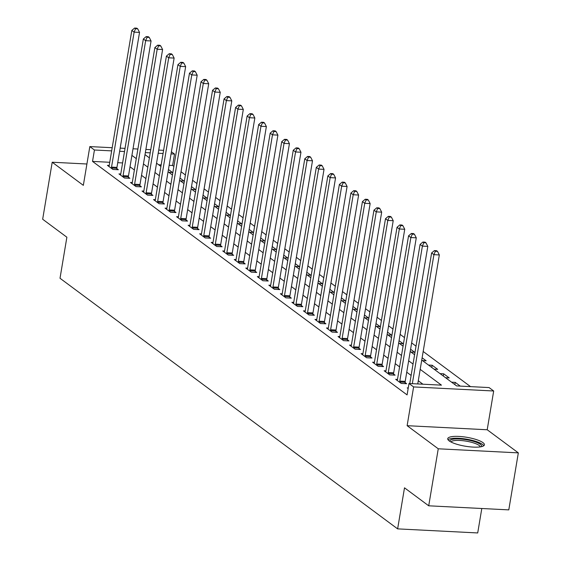 <?xml version="1.0" encoding="UTF-8"?>
<svg xmlns="http://www.w3.org/2000/svg" width="561" height="561" viewBox="0 0 561 561"><rect width="100%" height="100%" fill="white"/><g stroke="black" fill="none" stroke-linecap="round" stroke-linejoin="round"><path stroke-width="0.84" d="M482.951 442.622A18.59 4.516 9.5 0 0 462.769 436.738A18.59 4.516 9.5 0 0 447.734 438.695A18.59 4.516 9.5 0 0 449.193 440.904A18.59 4.516 9.5 0 0 469.375 446.78A18.59 4.516 9.5 0 0 484.409 444.831A18.59 4.516 9.5 0 0 482.951 442.622M421.746 360.043L456.612 385.919L489.073 387.574L493.687 390.996L413.611 386.922L408.997 383.5L441.458 385.148L420.189 369.362M487.2 429.761L407.125 425.687L438.253 448.793L428.716 505.805L508.792 509.879L518.336 452.874L487.2 429.761L493.687 390.996M481.801 508.504L477.713 532.95L397.63 528.876L60.013 278.263L66.878 237.219L42.664 219.239L52.208 162.234L83.337 185.347L89.823 146.582L112.186 147.718M171.414 151.779L174.513 154.079L171.056 153.903M173.875 166.421L172.606 165.481L174.513 154.079M470.539 386.627L423.183 351.481M416.017 346.165L411.648 342.918M404.488 337.603L400.119 334.363M392.959 329.048L388.591 325.801M381.431 320.485L377.055 317.238M369.895 311.93L365.527 308.683M358.367 303.368L353.998 300.121M346.838 294.805L342.462 291.566M335.303 286.25L330.934 283.003M323.774 277.688L319.405 274.448M312.246 269.133L307.87 265.886M300.71 260.57L296.341 257.331M289.181 252.015L284.813 248.768M277.653 243.453L273.277 240.206M266.117 234.898L261.749 231.651M254.589 226.335L250.22 223.089M243.06 217.773L238.684 214.533M231.525 209.218L227.156 205.971M219.996 200.656L215.627 197.416M208.468 192.1L204.099 188.854M196.932 183.538L192.563 180.298M185.403 174.983L181.035 171.736M438.253 448.793L518.336 452.874M86.913 164.001L52.208 162.234M172.606 165.481L169.149 165.306M161.168 164.899L158.686 164.773M168.833 172.304L172.472 172.493L168.447 169.499M180.362 180.866L184.008 181.049L179.976 178.061M191.89 189.422L195.537 189.611L191.504 186.617M203.426 197.984L207.065 198.166L203.04 195.179M214.954 206.539L218.601 206.729L214.568 203.734M226.483 215.101L230.129 215.284L226.097 212.296M238.018 223.664L241.658 223.846L237.633 220.852M249.547 232.219L253.193 232.408L249.161 229.414M261.075 240.781L264.722 240.964L260.69 237.976M272.611 249.336L276.25 249.526L272.225 246.531M284.139 257.899L287.786 258.081L283.754 255.094M295.668 266.454L299.315 266.643L295.282 263.649M307.197 275.016L310.843 275.199L306.811 272.211M318.732 283.571L322.379 283.761L318.346 280.766M330.261 292.134L333.907 292.316L329.875 289.329M341.789 300.696L345.436 300.878L341.404 297.884M353.325 309.251L356.964 309.441L352.939 306.446M364.853 317.814L368.5 317.996L364.468 315.002M376.382 326.369L380.028 326.558L375.996 323.564M387.917 334.931L391.557 335.113L387.532 332.126M399.446 343.486L403.093 343.676L399.06 340.681M410.975 352.049L414.621 352.231L410.589 349.244M422.51 360.604L426.15 360.793L422.124 357.799M428.506 365.057L432.145 365.246L437.685 369.348L434.039 369.166M440.034 373.619L443.681 373.801L449.214 377.911L445.567 377.721M451.563 382.174L455.209 382.364L460.258 386.108M109.753 162.283L92.53 161.407L407.09 394.902L408.997 383.5M422.924 384.208L418.282 380.758M411.122 375.442L406.746 372.202M399.586 366.887L395.217 363.64M388.058 358.325L383.689 355.085M376.529 349.769L372.153 346.523M364.994 341.207L360.625 337.967M353.465 332.652L349.096 329.405M341.937 324.09L337.568 320.843M330.408 315.534L326.032 312.288M318.872 306.972L314.504 303.725M307.344 298.41L302.975 295.17M295.815 289.855L291.44 286.608M284.28 281.292L279.911 278.053M272.751 272.737L268.382 269.49M261.223 264.175L256.847 260.935M249.687 255.62L245.318 252.373M238.159 247.057L233.79 243.818M226.63 238.502L222.254 235.255M215.094 229.94L210.726 226.693M203.566 221.378L199.197 218.138M192.037 212.822L187.662 209.576M180.502 204.26L176.133 201.02M168.973 195.705L164.604 192.458M157.445 187.143L153.076 183.903M145.909 178.587L141.54 175.341M134.381 170.025L130.012 166.785M122.607 162.935L117.733 162.69M109.22 165.446L107.424 165.355L112.957 169.464L118.371 169.738L116.87 168.623M120.755 174.001L118.953 173.91L124.486 178.019L129.9 178.293L128.399 177.185M132.284 182.563L130.482 182.472L136.021 186.582L141.428 186.855L139.927 185.74M143.812 191.119L142.017 191.028L147.55 195.137L152.964 195.41L151.463 194.302M155.348 199.681L153.546 199.59L159.079 203.699L164.492 203.973L162.992 202.858M166.876 208.236L165.074 208.145L170.614 212.254L176.021 212.535L174.52 211.42M178.405 216.798L176.61 216.707L182.143 220.817L187.549 221.09L186.056 219.975M189.941 225.361L188.138 225.27L193.671 229.372L199.085 229.652L197.584 228.537M201.469 233.916L199.667 233.825L205.207 237.934L210.613 238.208L209.113 237.093M212.998 242.478L211.202 242.387L216.735 246.496L222.142 246.77L220.641 245.655M224.533 251.033L222.731 250.942L228.264 255.052L233.678 255.325L232.177 254.217M236.062 259.596L234.26 259.505L239.792 263.614L245.206 263.887L243.705 262.772M247.59 268.151L245.795 268.06L251.328 272.169L256.735 272.443L255.234 271.335M259.119 276.713L257.324 276.622L262.857 280.731L268.27 281.005L266.77 279.89M270.654 285.269L268.852 285.177L274.385 289.287L279.799 289.567L278.298 288.452M282.183 293.831L280.381 293.74L285.921 297.849L291.327 298.122L289.827 297.007M293.712 302.393L291.916 302.302L297.449 306.404L302.863 306.685L301.362 305.57M305.247 310.948L303.445 310.857L308.978 314.966L314.391 315.24L312.891 314.125M316.776 319.511L314.973 319.419L320.513 323.529L325.92 323.802L324.419 322.687M328.304 328.066L326.509 327.975L332.042 332.084L337.456 332.357L335.955 331.249M339.84 336.628L338.038 336.537L343.57 340.646L348.984 340.92L347.483 339.805M351.368 345.183L349.566 345.092L355.106 349.201L360.513 349.475L359.012 348.367M362.897 353.746L361.102 353.654L366.635 357.764L372.048 358.037L370.548 356.922M374.432 362.301L372.63 362.21L378.163 366.319L383.577 366.599L382.076 365.484M385.961 370.863L384.159 370.772L389.699 374.881L395.105 375.155L393.605 374.04M397.49 379.425L395.694 379.334L401.227 383.436L406.634 383.717L405.133 382.602M408.254 387.946L407.223 387.889L408.149 388.577M407.125 425.687L413.611 386.922M92.53 161.407L94.437 150.004L89.823 146.582M428.716 505.805L404.502 487.825L397.63 528.876M145.011 154.626L149.38 157.865M156.54 163.181L160.909 166.428M168.069 171.743L172.444 174.983M179.604 180.298L183.973 183.545M191.133 188.861L195.501 192.1M202.661 197.416L207.03 200.663M214.19 205.978L218.566 209.225M225.725 214.533L230.094 217.78M237.254 223.096L241.623 226.342M248.782 231.658L253.158 234.898M260.318 240.213L264.687 243.46M271.847 248.775L276.215 252.015M283.375 257.331L287.751 260.577M294.911 265.893L299.279 269.133M306.439 274.448L310.808 277.695M317.968 283.01L322.344 286.257M329.503 291.566L333.872 294.813M341.032 300.128L345.401 303.375M352.56 308.69L356.936 311.93M364.096 317.245L368.465 320.492M375.625 325.808L379.993 329.048M387.153 334.363L391.522 337.61M398.689 342.925L403.057 346.165M410.217 351.481L414.586 354.727M163.076 153.497L158.202 153.251M150.222 152.844L145.348 152.599M120.173 148.125L125.04 148.37M133.02 148.777L137.894 149.03M145.874 149.436L150.748 149.682M158.728 150.089L163.602 150.334M124.514 151.533L119.64 151.288M111.66 150.881L94.437 150.004M413.029 364.047L408.66 360.8M401.494 355.485L397.125 352.238M389.965 346.922L385.596 343.683M378.437 338.367L374.068 335.12M366.908 329.805L362.532 326.565M355.372 321.25L351.004 318.003M343.844 312.687L339.475 309.448M332.315 304.132L327.94 300.885M320.78 295.57L316.411 292.33M309.251 287.015L304.882 283.768M297.723 278.452L293.347 275.206M286.187 269.897L281.818 266.65M274.659 261.335L270.29 258.088M263.13 252.773L258.754 249.533M251.594 244.217L247.226 240.971M240.066 235.655L235.697 232.415M228.537 227.1L224.162 223.853M217.002 218.538L212.633 215.298M205.473 209.982L201.104 206.736M193.945 201.42L189.576 198.173M182.409 192.865L178.04 189.618M170.881 184.303L166.512 181.056M159.352 175.74L154.983 172.5M147.824 167.185L143.448 163.938M136.288 158.623L131.919 155.383M454.838 384.601L455.209 382.364M443.302 376.045L443.681 373.801M431.774 367.483L432.145 365.246M111.534 167.122L116.947 167.395L139.535 32.405L134.121 32.131L111.534 167.122A2.384 0.989 -87.1 0 0 111.457 168.027L111.457 168.349M135.552 28.737L137.718 28.842L136.793 28.162L134.626 28.05L135.552 28.737L134.121 32.131L131.821 30.42L109.227 165.411A2.384 0.989 -87.1 0 1 109.016 166.21L108.925 166.47M116.947 167.395A2.384 0.989 -87.1 0 0 116.87 168.3L116.863 169.66M139.535 32.405L137.718 28.842M134.626 28.05L131.821 30.42M123.062 175.684L128.476 175.958L151.063 40.967L145.657 40.687L123.062 175.684A2.384 0.989 -87.1 0 0 122.992 176.582L122.985 176.904M147.08 37.292L149.247 37.405L148.321 36.717L146.162 36.612L147.08 37.292L145.657 40.687L143.35 38.975L120.755 173.973A2.384 0.989 -87.1 0 1 120.552 174.773L120.454 175.025M128.476 175.958A2.384 0.989 -87.1 0 0 128.399 176.855L128.392 178.216M151.063 40.967L149.247 37.405M146.162 36.612L143.35 38.975M134.598 184.239L140.005 184.513L162.599 49.522L157.185 49.249L134.598 184.239A2.384 0.989 -87.1 0 0 134.521 185.144L134.521 185.467M158.616 45.855L160.776 45.96L159.857 45.28L157.69 45.168L158.616 45.855L157.185 49.249L154.878 47.538L132.291 182.528A2.384 0.989 -87.1 0 1 132.08 183.328L131.982 183.587M140.005 184.513A2.384 0.989 -87.1 0 0 139.927 185.418L139.927 186.778M162.599 49.522L160.776 45.96M157.69 45.168L154.878 47.538M146.126 192.802L151.54 193.075L174.127 58.085L168.714 57.804L146.126 192.802A2.384 0.989 -87.1 0 0 146.049 193.699L146.049 194.022M170.144 54.41L172.311 54.522L171.386 53.835L169.219 53.73L170.144 54.41L168.714 57.804L166.414 56.093L143.819 191.091A2.384 0.989 -87.1 0 1 143.609 191.89L143.518 192.143M151.54 193.075A2.384 0.989 -87.1 0 0 151.463 193.973L151.456 195.34M174.127 58.085L172.311 54.522M169.219 53.73L166.414 56.093M157.655 201.357L163.069 201.637L185.656 66.64L180.249 66.366L157.655 201.357A2.384 0.989 -87.1 0 0 157.578 202.262L157.578 202.584M181.673 62.972L183.84 63.084L182.914 62.397L180.754 62.285L181.673 62.972L180.249 66.366L177.942 64.655L155.348 199.646A2.384 0.989 -87.1 0 1 155.145 200.452L155.046 200.705M163.069 201.637A2.384 0.989 -87.1 0 0 162.992 202.535L162.985 203.895M185.656 66.64L183.84 63.084M180.754 62.285L177.942 64.655M449.936 441.402A16.087 3.906 -170.5 0 1 461.991 439.144A16.087 3.906 -170.5 0 1 480.377 444.326A16.087 3.906 -170.5 0 1 481.45 446.675M480.272 446.893A14.895 3.618 9.5 0 0 479.101 445.413A14.895 3.618 9.5 0 0 463.505 440.771A14.895 3.618 9.5 0 0 450.981 441.991M483.792 445.736A18.471 4.488 9.5 0 0 482.537 444.438A18.471 4.488 9.5 0 0 464.213 438.807A18.471 4.488 9.5 0 0 448.022 439.747M169.191 209.919L174.597 210.193L197.191 75.202L191.778 74.929L169.191 209.919A2.384 0.989 -87.1 0 0 169.113 210.817L169.113 211.139M193.208 71.528L195.368 71.64L194.45 70.952L192.283 70.847L193.208 71.528L191.778 74.929L189.471 73.211L166.883 208.208A2.384 0.989 -87.1 0 1 166.673 209.008L166.575 209.26M174.597 210.193A2.384 0.989 -87.1 0 0 174.52 211.097L174.52 212.458M197.191 75.202L195.368 71.64M192.283 70.847L189.471 73.211M180.719 218.474L186.133 218.755L208.72 83.757L203.306 83.484L180.719 218.474A2.384 0.989 -87.1 0 0 180.642 219.379L180.642 219.702M204.737 80.09L206.897 80.202L205.978 79.515L203.811 79.403L204.737 80.09L203.306 83.484L200.999 81.773L178.412 216.763A2.384 0.989 -87.1 0 1 178.202 217.57L178.11 217.822M186.133 218.755A2.384 0.989 -87.1 0 0 186.056 219.653L186.049 221.013M208.72 83.757L206.897 80.202M203.811 79.403L200.999 81.773M192.248 227.037L197.661 227.31L220.249 92.32L214.842 92.046L192.248 227.037A2.384 0.989 -87.1 0 0 192.171 227.934L192.171 228.264M216.266 88.652L218.432 88.757L217.507 88.077L215.347 87.965L216.266 88.652L214.842 92.046L212.535 90.335L189.941 225.326A2.384 0.989 -87.1 0 1 189.737 226.125L189.639 226.378M197.661 227.31A2.384 0.989 -87.1 0 0 197.584 228.215L197.577 229.575M220.249 92.32L218.432 88.757M215.347 87.965L212.535 90.335M203.783 235.592L209.19 235.872L231.784 100.882L226.371 100.601L203.783 235.592A2.384 0.989 -87.1 0 0 203.706 236.497L203.706 236.819M227.794 97.207L229.961 97.319L229.042 96.632L226.875 96.52L227.794 97.207L226.371 100.601L224.063 98.89L201.476 233.881A2.384 0.989 -87.1 0 1 201.266 234.687L201.168 234.94M209.19 235.872A2.384 0.989 -87.1 0 0 209.113 236.77L209.113 238.13M231.784 100.882L229.961 97.319M226.875 96.52L224.063 98.89M215.312 244.154L220.718 244.428L243.313 109.437L237.899 109.164L215.312 244.154A2.384 0.989 -87.1 0 0 215.235 245.059L215.235 245.381M239.33 105.77L241.489 105.875L240.571 105.195L238.404 105.082L239.33 105.77L237.899 109.164L235.592 107.453L213.005 242.443A2.384 0.989 -87.1 0 1 212.794 243.243L212.703 243.495M220.718 244.428A2.384 0.989 -87.1 0 0 220.648 245.332L220.641 246.693M243.313 109.437L241.489 105.875M238.404 105.082L235.592 107.453M226.84 252.716L232.254 252.99L254.841 117.999L249.435 117.719L226.84 252.716A2.384 0.989 -87.1 0 0 226.763 253.614L226.763 253.937M250.858 114.325L253.025 114.437L252.099 113.75L249.94 113.645L250.858 114.325L249.435 117.719L247.128 116.008L224.533 250.998A2.384 0.989 -87.1 0 1 224.323 251.805L224.232 252.057M232.254 252.99A2.384 0.989 -87.1 0 0 232.177 253.888L232.17 255.248M254.841 117.999L253.025 114.437M249.94 113.645L247.128 116.008M238.369 261.272L243.783 261.545L266.37 126.555L260.963 126.281L238.369 261.272A2.384 0.989 -87.1 0 0 238.299 262.176L238.299 262.499M262.387 122.887L264.554 122.992L263.635 122.312L261.468 122.2L262.387 122.887L260.963 126.281L258.656 124.57L236.069 259.561A2.384 0.989 -87.1 0 1 235.858 260.36L235.76 260.62M243.783 261.545A2.384 0.989 -87.1 0 0 243.705 262.45L243.698 263.81M266.37 126.555L264.554 122.992M261.468 122.2L258.656 124.57M249.904 269.834L255.311 270.107L277.905 135.117L272.492 134.836L249.904 269.834A2.384 0.989 -87.1 0 0 249.827 270.732L249.827 271.054M273.922 131.442L276.082 131.554L275.163 130.867L272.997 130.762L273.922 131.442L272.492 134.836L270.185 133.125L247.597 268.123A2.384 0.989 -87.1 0 1 247.387 268.922L247.296 269.175M255.311 270.107A2.384 0.989 -87.1 0 0 255.241 271.005L255.234 272.373M277.905 135.117L276.082 131.554M272.997 130.762L270.185 133.125M261.433 278.389L266.847 278.67L289.434 143.672L284.027 143.399L261.433 278.389A2.384 0.989 -87.1 0 0 261.356 279.294L261.356 279.616M285.451 140.005L287.618 140.117L286.692 139.43L284.532 139.317L285.451 140.005L284.027 143.399L281.72 141.688L259.126 276.678A2.384 0.989 -87.1 0 1 258.916 277.478L258.824 277.737M266.847 278.67A2.384 0.989 -87.1 0 0 266.77 279.567L266.763 280.928M289.434 143.672L287.618 140.117M284.532 139.317L281.72 141.688M272.962 286.952L278.375 287.225L300.962 152.234L295.556 151.961L272.962 286.952A2.384 0.989 -87.1 0 0 272.891 287.849L272.884 288.172M296.979 148.56L299.146 148.672L298.221 147.985L296.061 147.88L296.979 148.56L295.556 151.961L293.249 150.243L270.661 285.24A2.384 0.989 -87.1 0 1 270.451 286.04L270.353 286.292M278.375 287.225A2.384 0.989 -87.1 0 0 278.298 288.13L278.291 289.49M300.962 152.234L299.146 148.672M296.061 147.88L293.249 150.243M284.497 295.507L289.904 295.787L312.498 160.79L307.084 160.516L284.497 295.507A2.384 0.989 -87.1 0 0 284.42 296.411L284.42 296.734M308.515 157.122L310.675 157.234L309.756 156.547L307.589 156.435L308.515 157.122L307.084 160.516L304.777 158.805L282.19 293.796A2.384 0.989 -87.1 0 1 281.98 294.602L281.881 294.855M289.904 295.787A2.384 0.989 -87.1 0 0 289.834 296.685L289.827 298.045M312.498 160.79L310.675 157.234M307.589 156.435L304.777 158.805M296.026 304.069L301.439 304.343L324.027 169.352L318.613 169.078L296.026 304.069A2.384 0.989 -87.1 0 0 295.949 304.967L295.949 305.296M320.043 165.684L322.21 165.79L321.285 165.109L319.118 164.997L320.043 165.684L318.613 169.078L316.313 167.367L293.719 302.358A2.384 0.989 -87.1 0 1 293.508 303.157L293.417 303.41M301.439 304.343A2.384 0.989 -87.1 0 0 301.362 305.247L301.355 306.608M324.027 169.352L322.21 165.79M319.118 164.997L316.313 167.367M307.554 312.624L312.968 312.905L335.555 177.914L330.149 177.634L307.554 312.624A2.384 0.989 -87.1 0 0 307.484 313.529L307.477 313.851M331.572 174.24L333.739 174.352L332.813 173.665L330.653 173.552L331.572 174.24L330.149 177.634L327.841 175.923L305.254 310.913A2.384 0.989 -87.1 0 1 305.044 311.72L304.946 311.972M312.968 312.905A2.384 0.989 -87.1 0 0 312.891 313.802L312.884 315.163M335.555 177.914L333.739 174.352M330.653 173.552L327.841 175.923M319.09 321.187L324.496 321.46L347.091 186.469L341.677 186.196L319.09 321.187A2.384 0.989 -87.1 0 0 319.013 322.084L319.013 322.414M343.108 182.802L345.267 182.907L344.349 182.227L342.182 182.115L343.108 182.802L341.677 186.196L339.37 184.485L316.783 319.475A2.384 0.989 -87.1 0 1 316.572 320.275L316.474 320.527M324.496 321.46A2.384 0.989 -87.1 0 0 324.419 322.365L324.419 323.725M347.091 186.469L345.267 182.907M342.182 182.115L339.37 184.485M330.618 329.749L336.032 330.022L358.619 195.032L353.206 194.751L330.618 329.749A2.384 0.989 -87.1 0 0 330.541 330.646L330.541 330.969M354.636 191.357L356.803 191.469L355.877 190.782L353.711 190.677L354.636 191.357L353.206 194.751L350.906 193.04L328.311 328.031A2.384 0.989 -87.1 0 1 328.101 328.837L328.01 329.09M336.032 330.022A2.384 0.989 -87.1 0 0 335.955 330.92L335.948 332.28M358.619 195.032L356.803 191.469M353.711 190.677L350.906 193.04M342.147 338.304L347.561 338.578L370.148 203.587L364.741 203.313L342.147 338.304A2.384 0.989 -87.1 0 0 342.077 339.209L342.07 339.531M366.165 199.919L368.332 200.025L367.406 199.344L365.246 199.232L366.165 199.919L364.741 203.313L362.434 201.602L339.84 336.593A2.384 0.989 -87.1 0 1 339.636 337.392L339.538 337.652M347.561 338.578A2.384 0.989 -87.1 0 0 347.483 339.482L347.476 340.843M370.148 203.587L368.332 200.025M365.246 199.232L362.434 201.602M353.682 346.866L359.089 347.14L381.683 212.149L376.27 211.869L353.682 346.866A2.384 0.989 -87.1 0 0 353.605 347.764L353.605 348.086M377.7 208.475L379.86 208.587L378.941 207.9L376.775 207.794L377.7 208.475L376.27 211.869L373.963 210.158L351.375 345.155A2.384 0.989 -87.1 0 1 351.165 345.955L351.067 346.207M359.089 347.14A2.384 0.989 -87.1 0 0 359.012 348.037L359.012 349.405M381.683 212.149L379.86 208.587M376.775 207.794L373.963 210.158M365.211 355.422L370.625 355.702L393.212 220.704L387.798 220.431L365.211 355.422A2.384 0.989 -87.1 0 0 365.134 356.326L365.134 356.649M389.229 217.037L391.396 217.149L390.47 216.462L388.303 216.35L389.229 217.037L387.798 220.431L385.491 218.72L362.904 353.711A2.384 0.989 -87.1 0 1 362.694 354.51L362.602 354.769M370.625 355.702A2.384 0.989 -87.1 0 0 370.548 356.6L370.541 357.96M393.212 220.704L391.396 217.149M388.303 216.35L385.491 218.72M376.74 363.984L382.153 364.257L404.74 229.267L399.334 228.993L376.74 363.984A2.384 0.989 -87.1 0 0 376.662 364.881L376.662 365.204M400.757 225.592L402.924 225.704L401.999 225.017L399.839 224.912L400.757 225.592L399.334 228.993L397.027 227.275L374.432 362.273A2.384 0.989 -87.1 0 1 374.229 363.072L374.131 363.325M382.153 364.257A2.384 0.989 -87.1 0 0 382.076 365.162L382.069 366.522M404.74 229.267L402.924 225.704M399.839 224.912L397.027 227.275M388.275 372.539L393.682 372.82L416.276 237.822L410.862 237.548L388.275 372.539A2.384 0.989 -87.1 0 0 388.198 373.444L388.198 373.766M412.293 234.154L414.453 234.267L413.534 233.579L411.367 233.467L412.293 234.154L410.862 237.548L408.555 235.837L385.968 370.828A2.384 0.989 -87.1 0 1 385.758 371.634L385.659 371.887M393.682 372.82A2.384 0.989 -87.1 0 0 393.605 373.717L393.605 375.078M416.276 237.822L414.453 234.267M411.367 233.467L408.555 235.837M399.804 381.101L405.21 381.375L427.805 246.384L422.391 246.111L399.804 381.101A2.384 0.989 -87.1 0 0 399.727 381.999L399.727 382.329M423.821 242.71L425.981 242.822L425.063 242.142L422.896 242.029L423.821 242.71L422.391 246.111L420.084 244.4L397.497 379.39A2.384 0.989 -87.1 0 1 397.286 380.19L397.195 380.442M405.21 381.375A2.384 0.989 -87.1 0 0 405.14 382.279L405.133 383.64M427.805 246.384L425.981 242.822M422.896 242.029L420.084 244.4M417.749 383.941L439.333 254.946L433.926 254.666L412.335 383.668M435.35 251.272L437.517 251.384L436.591 250.697L434.431 250.585L435.35 251.272L433.926 254.666L431.619 252.955L409.768 383.535M439.333 254.946L437.517 251.384M434.431 250.585L431.619 252.955M111.457 168.027L116.87 168.3M122.992 176.582L128.399 176.855M134.521 185.144L139.927 185.418M146.049 193.699L151.463 193.973M157.578 202.262L162.992 202.535M169.113 210.817L174.52 211.097M180.642 219.379L186.056 219.653M192.171 227.934L197.584 228.215M203.706 236.497L209.113 236.77M215.235 245.059L220.648 245.332M226.763 253.614L232.177 253.888M238.299 262.176L243.705 262.45M249.827 270.732L255.241 271.005M261.356 279.294L266.77 279.567M272.891 287.849L278.298 288.13M284.42 296.411L289.834 296.685M295.949 304.967L301.362 305.247M307.484 313.529L312.891 313.802M319.013 322.084L324.419 322.365M330.541 330.646L335.955 330.92M342.077 339.209L347.483 339.482M353.605 347.764L359.012 348.037M365.134 356.326L370.548 356.6M376.662 364.881L382.076 365.162M388.198 373.444L393.605 373.717M399.727 381.999L405.14 382.279"/></g></svg>
